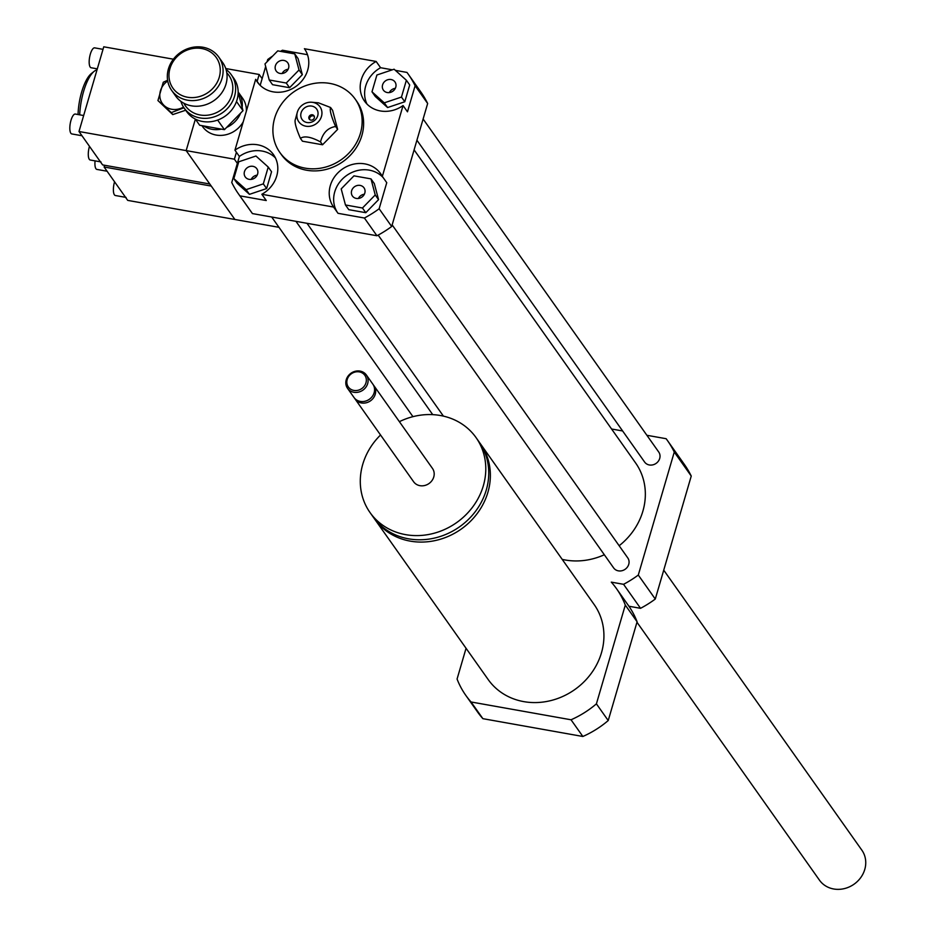 <?xml version="1.0" encoding="UTF-8"?>
<svg xmlns="http://www.w3.org/2000/svg" width="936" height="936" viewBox="0 0 936 936"><rect width="100%" height="100%" fill="white"/><g stroke="black" fill="none" stroke-linecap="round" stroke-linejoin="round"><path stroke-width="1.4" d="M373.827 517.889A64.923 58.196 -35.3 0 0 374.622 519.047A64.923 58.196 -35.3 0 0 461.237 529.062A64.923 58.196 -35.3 0 0 480.613 444.062A64.923 58.196 -35.3 0 0 479.782 442.915M380.542 434.994A64.923 58.196 -35.3 0 0 362.747 464.35A64.923 58.196 -35.3 0 0 370.048 512.577L372.996 516.754A64.923 58.196 -35.3 0 0 459.611 526.769A64.923 58.196 -35.3 0 0 478.986 441.757L476.038 437.592A64.923 58.196 -35.3 0 0 399.38 421.668M370.048 512.577A64.923 58.196 -35.3 0 0 456.651 522.592A64.923 58.196 -35.3 0 0 476.038 437.592M354.592 398.233A11.536 10.343 -35.3 0 0 355.107 399.04L413.618 481.747A11.536 10.343 -35.3 0 0 429.016 483.526A11.536 10.343 -35.3 0 0 432.467 468.421L373.944 385.714A11.536 10.343 -35.3 0 0 373.359 384.953M355.107 399.04A11.536 10.343 -35.3 0 0 370.504 400.819A11.536 10.343 -35.3 0 0 373.944 385.714M347.537 388.346L353.995 397.484A11.536 10.343 -35.3 0 0 369.392 399.262A11.536 10.343 -35.3 0 0 372.844 384.146L366.385 375.02A11.536 10.343 -35.3 0 0 355.376 371.241A11.536 10.343 -35.3 0 0 346.238 379.77A11.536 10.343 -35.3 0 0 347.537 388.346A11.536 10.343 -35.3 0 0 362.934 390.125A11.536 10.343 -35.3 0 0 366.385 375.02M347.209 379.49A10.097 9.056 -35.3 0 0 358.933 390.019A10.097 9.056 -35.3 0 0 363.624 373.967A10.097 9.056 -35.3 0 0 347.209 379.49M480.613 444.062L594.173 604.562A64.923 58.196 144.7 0 1 574.798 689.563A64.923 58.196 144.7 0 1 488.182 679.548L374.622 519.047M466.058 648.285L457.072 679.033A92.325 82.766 -35.3 0 0 465.812 695.378A92.325 82.766 -35.3 0 0 471.065 701.977L482.882 718.672L582.859 736.48A92.325 82.766 -35.3 0 0 608.225 720.544L637.1 621.773A92.325 82.766 -35.3 0 0 628.36 605.428L616.555 588.732A92.325 82.766 -35.3 0 0 611.29 582.134L623.563 584.31A103.873 93.12 -35.3 0 0 638.293 575.055L674.271 452.053A103.873 93.12 -35.3 0 0 667.391 440.435A103.873 93.12 -35.3 0 0 666.139 438.715L646.893 435.287M471.065 701.977L571.042 719.784L582.859 736.48M571.042 719.784A92.325 82.766 -35.3 0 0 596.407 703.849L608.225 720.544M596.407 703.849L625.295 605.077L637.1 621.773M625.295 605.077A92.325 82.766 -35.3 0 0 616.555 588.732M465.812 695.378L477.629 712.074A92.325 82.766 -35.3 0 0 482.882 718.672M382.59 84.86A7.09 6.365 144.7 0 1 388.206 79.618A7.09 6.365 144.7 0 1 394.969 81.935A7.09 6.365 144.7 0 1 392.851 91.225A7.09 6.365 144.7 0 1 383.386 90.137A7.09 6.365 144.7 0 1 382.59 84.86M395.331 88.335A7.09 6.365 -35.3 0 0 389.306 92.594M360.126 185.41A7.09 6.365 144.7 0 1 364.01 187.832A7.09 6.365 144.7 0 1 361.893 197.11A7.09 6.365 144.7 0 1 352.427 196.022A7.09 6.365 144.7 0 1 352.732 188.522A7.09 6.365 144.7 0 1 360.126 185.41M364.361 194.232A7.09 6.365 -35.3 0 0 358.348 198.49M257.622 174.014A7.09 6.365 144.7 0 1 252.006 179.256A7.09 6.365 144.7 0 1 245.244 176.927A7.09 6.365 144.7 0 1 247.361 167.649A7.09 6.365 144.7 0 1 256.827 168.737A7.09 6.365 144.7 0 1 257.622 174.014M257.178 175.137A7.09 6.365 -35.3 0 0 251.164 179.396M401.462 97.063L384.263 102.843L371.99 91.81L376.904 75.009L394.103 69.217L406.376 80.25L401.462 97.063L404.785 101.767L387.586 107.546L384.263 102.843M387.586 107.546L375.313 96.513L371.99 91.81M404.785 101.767L409.699 84.954L406.376 80.25M345.454 204.972L341.195 188.896L353.96 175.851L370.984 178.881L375.231 194.957L362.466 208.003L345.454 204.972L348.777 209.664L365.789 212.694L362.466 208.003M375.231 194.957L378.553 199.649L374.306 183.573L370.984 178.881M378.553 199.649L365.789 212.694M238.75 161.799L255.949 156.019L268.234 167.053L263.308 183.865L246.121 189.645L233.836 178.612L238.75 161.799M263.308 183.865L266.631 188.557L271.557 171.756L268.234 167.053M266.631 188.557L249.444 194.349L246.121 189.645M249.444 194.349L237.159 183.316L233.836 178.612M280.098 73.453A7.09 6.365 144.7 0 1 276.202 71.042A7.09 6.365 144.7 0 1 278.32 61.753A7.09 6.365 144.7 0 1 287.785 62.852A7.09 6.365 144.7 0 1 287.481 70.352A7.09 6.365 144.7 0 1 280.098 73.453M288.148 69.252A7.09 6.365 -35.3 0 0 282.122 73.511M294.77 53.902L299.017 69.978L286.252 83.023L269.229 79.993L264.982 63.917L277.746 50.872L294.77 53.902L298.081 58.594L302.34 74.669L299.017 69.978M302.34 74.669L289.575 87.715L286.252 83.023M289.575 87.715L272.551 84.685L269.229 79.993M395.355 70.352L406.973 72.423A103.873 93.12 144.7 0 1 408.225 74.143A103.873 93.12 144.7 0 1 415.104 85.749L407.476 111.817L403.053 105.557A28.852 25.869 144.7 0 1 364.525 101.135A28.852 25.869 144.7 0 1 376.155 61.46L380.589 67.72A28.852 25.869 -35.3 0 0 366.994 104.083M380.589 67.72L392.336 69.814M333.579 207.055A28.852 25.869 144.7 0 1 333.555 207.02A28.852 25.869 144.7 0 1 342.166 169.24A28.852 25.869 144.7 0 1 380.659 173.698A28.852 25.869 144.7 0 1 382.333 176.424L386.755 182.684L379.138 208.751A103.873 93.12 144.7 0 1 364.396 218.018L338.013 213.314L333.579 207.055L261.846 194.279L266.269 200.538L239.885 195.846A103.873 93.12 144.7 0 1 238.633 194.126A103.873 93.12 144.7 0 1 231.754 182.508L239.382 156.441L234.948 150.181A28.852 25.869 144.7 0 1 273.476 154.604A28.852 25.869 144.7 0 1 261.846 194.279M383.07 177.477A28.852 25.869 -35.3 0 0 345.185 176.565A28.852 25.869 -35.3 0 0 337.966 213.256M275.43 157.915A28.852 25.869 -35.3 0 0 239.382 156.441M280.426 51.351A103.873 93.12 144.7 0 1 282.461 50.24L307.488 54.697M304.469 48.754L376.155 61.46M408.225 74.143L420.779 91.88A103.873 93.12 144.7 0 1 427.658 103.498L415.104 85.749M403.053 105.557L382.333 176.424M427.658 103.498L391.681 226.5L379.138 208.751M234.948 150.181L255.668 79.314L259.366 84.521M260.173 85.34L265.672 66.526M267.053 61.788L267.731 59.506A103.873 93.12 144.7 0 1 272.692 56.031M304.422 48.684A28.852 25.869 144.7 0 1 304.446 48.719A28.852 25.869 144.7 0 1 295.834 86.498A28.852 25.869 144.7 0 1 257.341 82.04A28.852 25.869 144.7 0 1 255.668 79.314M297.285 112.378L295.39 119.34C294.313 121.785 295.987 128.115 300.409 138.341C304.364 135.65 311.068 136.843 320.521 141.921C322.803 132.9 327.834 127.752 335.615 126.5C331.192 116.286 329.507 109.957 330.584 107.5L318.486 102.831L311.618 102.235A12.987 11.641 144.7 0 1 312.881 102.387A12.987 11.641 144.7 0 1 321.481 116.38A12.987 11.641 144.7 0 1 306.072 126.243A12.987 11.641 144.7 0 1 297.285 112.378A12.987 11.641 144.7 0 1 311.618 102.235M330.584 107.5L332.608 110.366L337.639 129.367L322.546 144.776L302.433 141.196L300.409 138.341M320.521 141.921L322.546 144.776M335.615 126.5L337.639 129.367M309.699 119.574A2.89 2.586 144.7 0 1 314.262 116.345M312.39 114.789A2.89 2.586 144.7 0 1 313.115 119.551A2.89 2.586 144.7 0 1 309.383 116.052A2.89 2.586 144.7 0 1 312.39 114.789M311.805 106.096A8.95 8.014 144.7 0 1 315.397 119.691A8.95 8.014 144.7 0 1 301.006 117.129A8.95 8.014 144.7 0 1 311.805 106.096M329.905 83.421A46.168 41.383 144.7 0 1 355.212 99.122A46.168 41.383 144.7 0 1 341.429 159.565A46.168 41.383 144.7 0 1 279.841 152.451A46.168 41.383 144.7 0 1 281.818 103.639A46.168 41.383 144.7 0 1 329.905 83.421M355.212 99.122L356.686 101.205A46.168 41.383 144.7 0 1 342.904 161.659A46.168 41.383 144.7 0 1 281.315 154.534L279.841 152.451M391.681 226.5A103.873 93.12 144.7 0 1 376.951 235.755L252.439 213.583A103.873 93.12 144.7 0 1 251.187 211.864L238.633 194.126M376.951 235.755L364.396 218.018M252.439 213.583L239.885 195.846M622.627 430.969L611.582 429.004M604.328 554.755A64.923 58.196 144.7 0 1 565.18 559.985A64.923 58.196 144.7 0 1 562.208 559.389M414.098 149.877L635.591 462.934A64.923 58.196 144.7 0 1 619.152 545.735M423.119 119.012L658.733 452.029A8.658 7.757 144.7 0 1 658.359 461.179A8.658 7.757 144.7 0 1 649.35 464.97A8.658 7.757 144.7 0 1 644.6 462.021L416.918 140.224M392.149 224.897L627.775 557.914A8.658 7.757 144.7 0 1 627.401 567.064A8.658 7.757 144.7 0 1 618.38 570.855A8.658 7.757 144.7 0 1 613.642 567.918L378.167 235.1M674.271 452.053L691.248 476.05A103.873 93.12 -35.3 0 0 684.368 464.431L667.391 440.435M628.933 606.247L640.54 608.318A103.873 93.12 -35.3 0 0 655.282 599.052L691.248 476.05M623.563 584.31L640.54 608.318M638.293 575.055L655.282 599.052M636.971 622.241L819.456 880.156A25.962 23.283 -35.3 0 0 854.1 884.157A25.962 23.283 -35.3 0 0 861.845 850.157L663.729 570.153M226.804 72.832A26.547 23.798 144.7 0 1 220.908 110.05A26.547 23.798 144.7 0 1 183.854 103.217M180.905 101.369A28.852 25.869 -35.3 0 0 184.205 108.12A28.852 25.869 -35.3 0 0 222.698 112.577A28.852 25.869 -35.3 0 0 231.309 74.798A28.852 25.869 -35.3 0 0 226.044 69.439M231.309 74.798L233.824 78.343A28.852 25.869 144.7 0 1 227.565 114.274A28.852 25.869 144.7 0 1 190.3 115.666A28.852 25.869 144.7 0 1 186.709 111.676L184.205 108.12M218.755 57.049L222.745 62.689A28.852 25.869 144.7 0 1 214.133 100.468A28.852 25.869 144.7 0 1 175.64 96.022L171.651 90.382A28.852 25.869 -35.3 0 0 210.144 94.828A28.852 25.869 -35.3 0 0 218.755 57.049A28.852 25.869 -35.3 0 0 202.948 47.245A28.852 25.869 -35.3 0 0 172.891 59.881A28.852 25.869 -35.3 0 0 171.651 90.382M201.731 48.532A26.547 23.798 144.7 0 1 212.402 88.861A26.547 23.798 144.7 0 1 169.709 81.257A26.547 23.798 144.7 0 1 201.731 48.532M238.154 92.395L242.997 110.682L224.429 129.659L199.672 125.248L195.296 119.059M236.492 101.509L242.997 110.682M224.429 129.659L217.643 120.077M183.959 107.769L171.335 112.601L157.938 100.561L163.297 82.228L167.602 80.274M167.719 80.987A17.023 15.257 -35.3 0 0 159.939 97.332A17.023 15.257 -35.3 0 0 171.686 109.255A17.023 15.257 -35.3 0 0 183.514 107.09M185.691 110.226L172.739 114.59L171.335 112.601M172.739 114.59L157.938 100.561M100.971 161.928L90.254 160.021A10.097 3.346 -79.9 0 1 89.47 146.32M97.309 68.855L91.143 67.755A10.097 3.346 -79.9 0 1 89.61 57.225A10.097 3.346 -79.9 0 1 94.688 47.865L103.007 49.351M173.394 59.202L103.756 46.8L78.987 131.508L102.609 164.911L209.793 183.994L186.17 150.602L78.987 131.508M83.655 115.526L75.336 114.052A10.097 3.346 100.1 0 0 70.586 121.844A10.097 3.346 100.1 0 0 70.855 133.251A10.097 3.346 100.1 0 0 71.791 133.93L81.982 135.743M97.005 69.884A34.62 11.489 100.1 0 0 94.173 71.323L91.354 73.57A31.742 10.53 100.1 0 0 78.051 114.531M94.173 71.323A34.62 11.489 100.1 0 0 79.7 114.824M236.422 152.264L234.398 159.19L186.17 150.602L195.367 119.164L186.17 150.602L234.901 219.48L127.717 200.386L104.095 166.994L104.598 165.262M126.067 197.414L115.35 195.507A10.097 3.346 -79.9 0 1 114.414 194.828A10.097 3.346 -79.9 0 1 114.566 181.806M95.074 160.887A10.097 3.346 100.1 0 0 95.952 168.737A10.097 3.346 100.1 0 0 96.899 169.416L107.09 171.229M278.986 227.331L234.901 219.48L211.279 186.077L104.095 166.994M203.72 125.974A24.523 21.984 -35.3 0 0 212.027 129.297A24.523 21.984 -35.3 0 0 221.364 129.109M226.629 127.413A24.523 21.984 -35.3 0 0 240.599 113.139M242.12 107.394A24.523 21.984 -35.3 0 0 238.633 92.629A24.523 21.984 -35.3 0 0 238.154 91.997M201.907 125.646L202.656 126.699A24.523 21.984 -35.3 0 0 216.087 135.041A24.523 21.984 -35.3 0 0 243.255 121.797M246.355 111.173A24.523 21.984 -35.3 0 0 242.693 98.374L238.633 92.629M225.74 68.527L259.178 74.482L257.154 81.397M259.178 74.482L262.127 78.647M237.358 163.367L234.398 159.19M443.418 416.122L306.996 223.294M432.724 414.636L295.951 221.329M412.94 416.66L271.686 217.012"/></g></svg>
